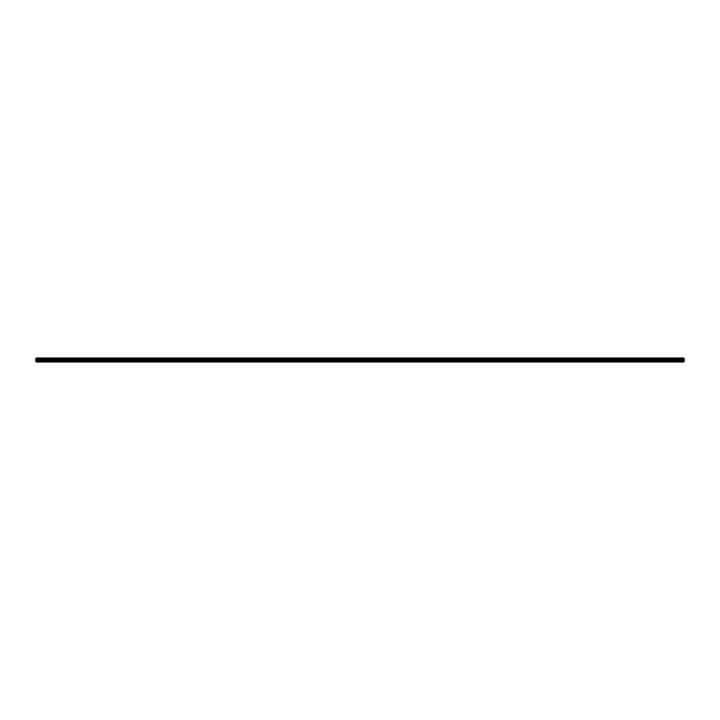 <?xml version="1.0" encoding="UTF-8"?>
<svg xmlns="http://www.w3.org/2000/svg" width="720" height="720" viewBox="0 0 720 720"><rect width="100%" height="100%" fill="white"/><g stroke="black" fill="none" stroke-linecap="round" stroke-linejoin="round"><path stroke-width="1.08" d="M36 358.542L36 358.047L684 358.047L684 358.542L36 358.542L36 361.953L684 361.953L684 359.892L36 359.892M684 358.542L684 359.892M36 358.947L684 358.983M36 361.602L684 361.602M36 358.146L684 358.146M36 360.585L684 360.585M36 360.18L684 360.18"/></g></svg>
